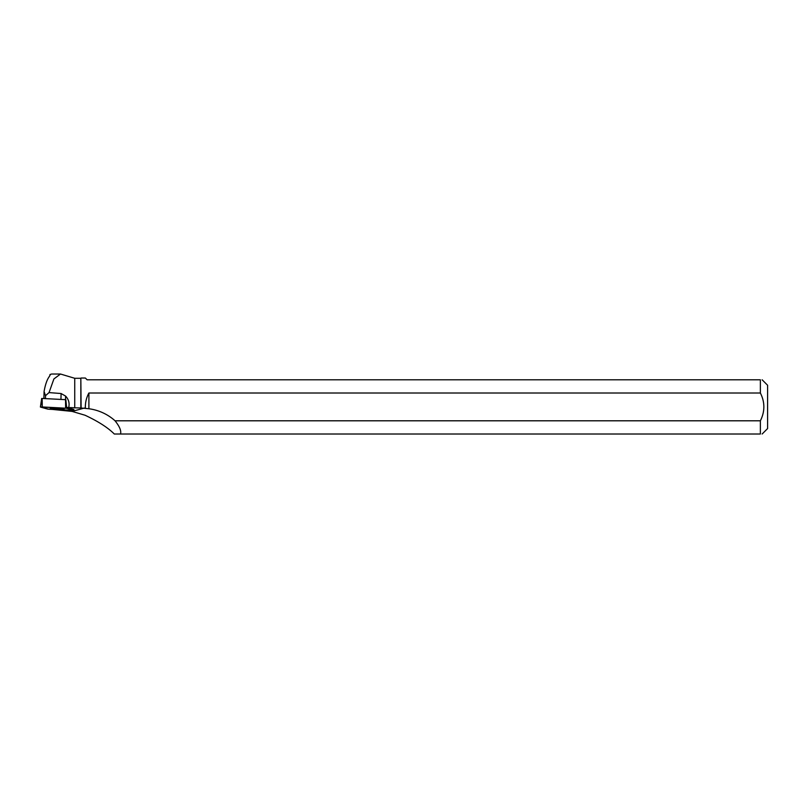<?xml version="1.0" encoding="UTF-8"?>
<svg xmlns="http://www.w3.org/2000/svg" width="808" height="808" viewBox="0 0 808 808"><rect width="100%" height="100%" fill="white"/><g stroke="black" fill="none" stroke-linecap="round" stroke-linejoin="round"><path stroke-width="1.21" d="M40.481 406.979L42.167 398.455L65.771 399.677L66.559 408.242L40.471 407.06L48.743 409.232L72.104 410.424L73.902 410.323L66.559 408.242M52.278 408.171A6.949 0.566 -178.5 0 0 50.237 408.505A6.949 0.566 -178.5 0 0 54.5 409.141A6.949 0.566 -178.5 0 0 62.095 409.212A6.949 0.566 -178.5 0 0 64.135 408.858A6.949 0.566 -178.5 0 0 59.832 408.232A6.949 0.566 -178.5 0 0 52.278 408.171M45.44 398.627L45.521 395.668L44.076 391.537L43.895 398.546M52.298 374.023L60.509 374.023L53.904 378.942L49.035 392.597L61.095 393.526L65.61 396.102L65.519 399.647M74.74 407.818L80.84 407.979L80.84 378.296L74.74 378.296L74.74 407.818L68.7 407.515C69.72 403.212 68.69 399.404 65.61 396.102M60.509 374.023L74.74 378.296M68.7 407.515L66.63 407.454L73.831 409.494L73.972 410.353M52.48 409.424L72.134 411.413L85.082 415.251C98.233 421.412 107.969 427.664 114.292 434.007L120.503 434.007L114.292 434.007M85.365 408.08C85.183 402.738 86.365 397.718 88.9 393.011L760.368 393.011C765.014 402.222 765.014 411.484 760.368 420.796L760.368 434.007C762.722 434.007 762.722 434.007 760.368 434.007L120.503 434.007C121.463 430.947 119.645 426.543 115.049 420.796A49.278 47.47 164.6 0 0 88.9 408.747L80.84 407.979M49.035 392.597L45.521 395.668M44.076 391.537C45.309 384.517 47.076 379.487 49.369 376.467L50.106 374.942M51.803 373.993L49.985 374.508L49.965 375.508M66.63 407.454L65.832 399.687M80.84 378.296L81.113 407.959M760.368 393.011L760.368 379.8L87.123 379.8L85.345 378.023L81.113 378.023M760.368 420.796L115.049 420.796M762.156 434.007L767.6 428.553L767.6 385.254L762.156 379.8M760.368 379.8C762.722 379.8 762.722 379.8 760.368 379.8M61.832 408.394A6.878 0.556 1.5 0 1 57.206 408.414A6.878 0.556 1.5 0 1 52.56 408.151M88.9 393.011L88.9 408.747M47.803 409.131L73.902 410.323L66.559 408.242L42.269 406.959L40.471 407.06L47.803 409.131M73.902 410.323L73.831 409.494M42.167 398.455L42.269 406.959M65.63 408.151L65.529 399.647M84.335 408.05L72.134 411.413M61.095 393.526L60.943 399.415M41.673 398.475L40.4 407.02"/></g></svg>
